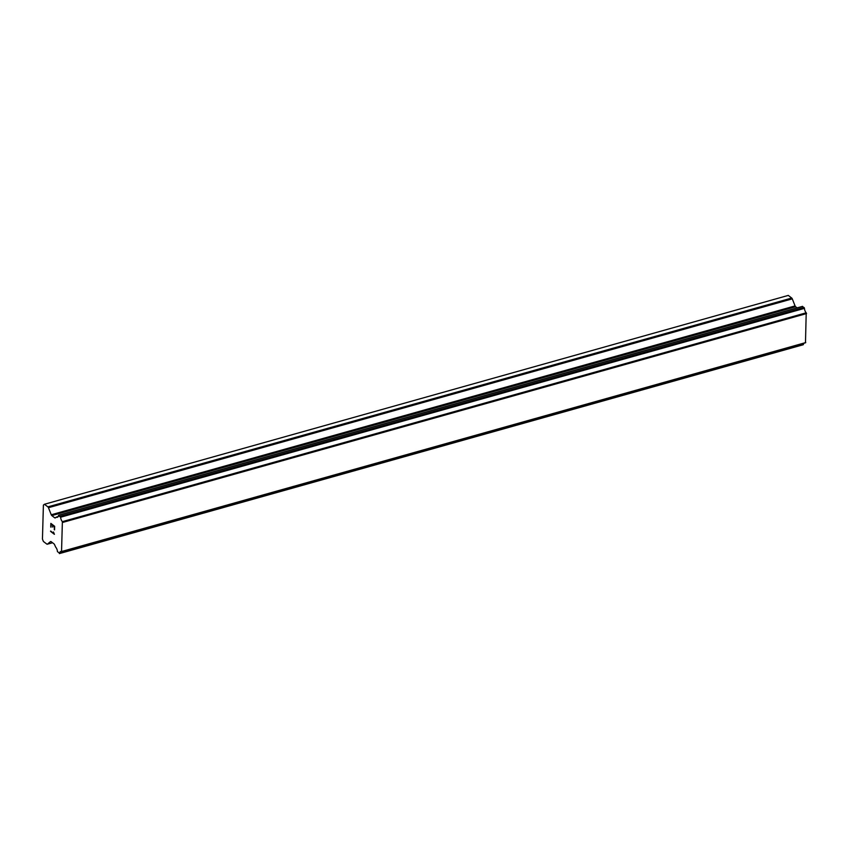<?xml version="1.0" encoding="UTF-8"?>
<svg xmlns="http://www.w3.org/2000/svg" width="849" height="849" viewBox="0 0 849 849"><rect width="100%" height="100%" fill="white"/><g stroke="black" fill="none" stroke-linecap="round" stroke-linejoin="round"><path stroke-width="1.27" d="M797.126 307.879L795.64 306.744A1.496 0.722 -105.7 0 1 795.078 305.916L792.276 298.859A1.496 0.722 -105.7 0 0 791.714 298.041L788.275 295.41L44.445 504.264L47.884 506.885A1.496 0.722 74.3 0 1 48.446 507.702L51.248 514.77A1.496 0.722 -105.7 0 0 51.81 515.587L54.75 517.837A1.496 0.722 -105.7 0 0 55.185 517.954A1.496 0.722 -105.7 0 0 55.323 517.879L56.512 517.158A4.107 1.985 -105.7 0 0 57.392 517.285A4.107 1.985 -105.7 0 0 58.443 515.545L60.619 517.211A4.107 1.985 -105.7 0 0 62.38 521.647L61.542 551.648A4.107 1.985 -105.7 0 0 60.661 551.521A4.107 1.985 -105.7 0 0 59.61 553.251L57.445 551.606A4.107 1.985 -105.7 0 0 55.673 547.159L54.58 544.697A1.496 0.722 -105.7 0 0 54.018 543.88L51.078 541.63A1.496 0.722 -105.7 0 0 50.632 541.513A1.496 0.722 -105.7 0 0 50.494 541.588L47.427 544.145A1.496 0.722 74.3 0 1 47.289 544.22A1.496 0.722 74.3 0 1 46.844 544.103L43.405 541.471L42.45 539.062L43.395 505.134L44.445 504.264M61.733 551.585L805.478 342.805L806.21 312.803A4.107 1.985 -105.7 0 1 804.449 308.367L802.485 306.372L58.73 515.216M803.791 343.272A4.107 1.985 -105.7 0 0 803.441 344.407L59.61 553.251M54.378 526.518L52.861 525.361L54.389 526.518L54.304 529.712L54.378 526.518M52.861 525.361L52.808 527.091M52.553 526.9L52.606 525.16L52.564 526.9M52.606 525.16L51.089 524.003L52.617 525.16M51.089 524.003L50.993 527.187M50.855 523.398L50.749 526.996L50.844 523.398L54.644 526.295L54.548 529.893M53.476 532.005L54.41 534.329L50.611 531.432L54.41 534.318M50.632 531.018L53.933 533.543M59.483 553.537L803.313 344.694L59.462 553.548M58.125 516.627L56.427 517.105M58.072 516.723L56.512 517.158M806.21 312.803L62.38 521.647M806.423 313.249L62.593 522.093M806.55 313.568L62.72 522.411M805.743 342.572L61.913 551.426M805.595 342.688L61.765 551.542M791.714 298.041L47.884 506.885M792.276 298.859L48.446 507.702M795.078 305.916L51.248 514.77M795.64 306.744L51.81 515.587M55.705 517.561L54.75 517.837M802.698 306.436L58.868 515.279M804.045 307.465L60.215 516.309M804.321 307.879L60.491 516.723M804.343 307.922L60.512 516.765M804.449 308.367L60.619 517.211M52.5 542.723L47.427 544.145M58.167 516.563L56.278 517.094M802.485 306.372L58.645 515.216M805.478 342.805L61.637 551.648M803.228 344.736L59.398 553.59M52.542 542.744L47.289 544.22"/></g></svg>
